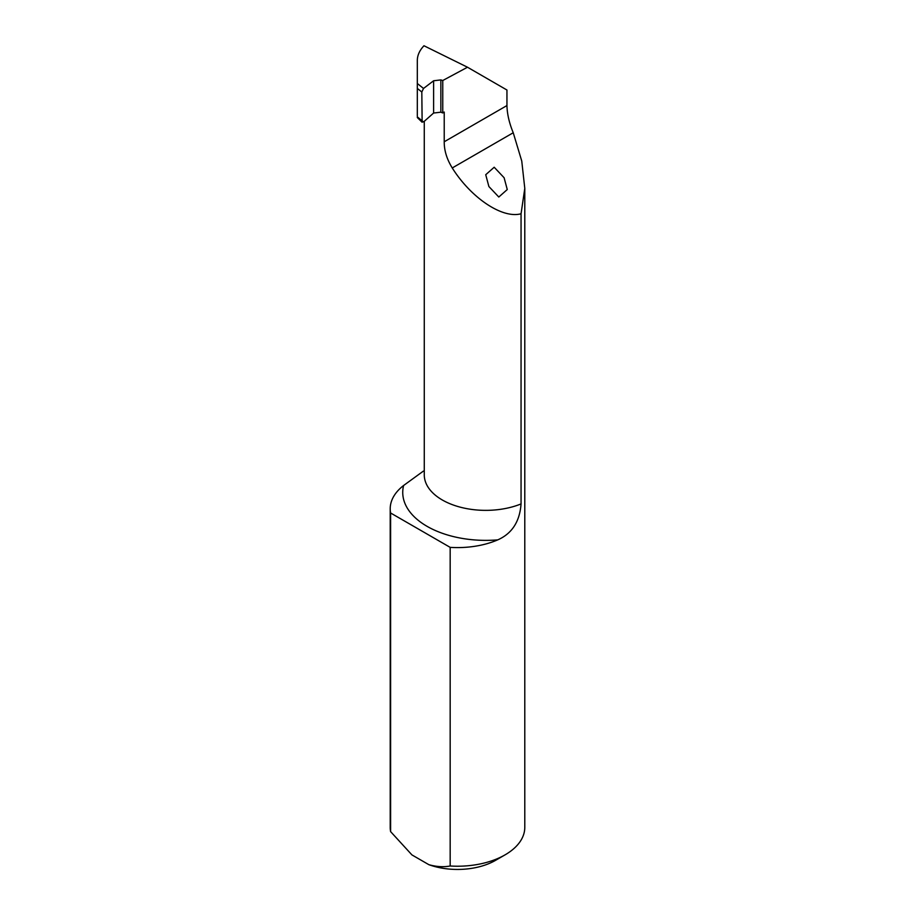 <?xml version="1.0" encoding="UTF-8"?>
<svg xmlns="http://www.w3.org/2000/svg" width="915" height="915" viewBox="0 0 915 915"><rect width="100%" height="100%" fill="white"/><g stroke="black" fill="none" stroke-linecap="round" stroke-linejoin="round"><path stroke-width="1.37" d="M504.108 177.739L494.192 167.239L485.728 174.719L488.885 186.523L498.801 197.022L507.265 189.542L504.108 177.739M521.058 503.925C519.743 521.596 511.988 533.571 497.794 539.861A83.013 47.923 180 0 1 427.053 526.331A83.013 47.923 180 0 1 403.618 485.488A67.287 38.842 0 0 0 390.213 508.751A67.287 38.842 0 0 0 390.613 512.995L390.613 831.621L411.933 854.907L428.849 864.675C436.455 866.802 443.569 867.237 450.169 865.99A67.287 38.842 0 0 0 505.08 854.85A67.287 38.842 0 0 0 524.787 827.377L524.787 188.376L521.058 213.755L521.058 503.925A61.477 35.491 0 0 1 442.277 499.967A61.477 35.491 0 0 1 424.274 474.862L424.274 121.318M390.213 508.751L390.213 827.377A67.287 38.842 0 0 0 390.613 831.621M403.618 485.488L423.371 471.122M390.613 512.995L450.169 547.364L450.169 865.99M417.32 115.919L417.32 60.47C417.354 55.312 419.573 50.405 423.965 45.75L467.496 67.23L506.944 90.013L506.944 105.557C507.162 114.066 509.266 123.125 513.235 132.744L521.756 161.051L524.787 188.376M450.169 547.364A67.287 38.842 0 0 0 497.794 539.861M467.496 67.23L442.757 80.52L440.858 79.914L433.607 80.772L423.519 88.458L421.815 92.015L417.32 88.412M505.08 854.85L495.564 860.34A53.825 31.076 180 0 1 428.849 864.675M417.32 116.846L423.519 121.981L433.607 113.037L440.858 112.19L442.757 112.945L442.757 80.52M521.058 213.755C502.529 218.96 471.259 198.155 452.25 167.96C446.829 159.153 444.152 150.426 444.221 141.768L444.221 112.042L442.757 112.945M417.32 117.555L422.135 122.255L421.815 92.015M417.32 83.494L423.519 88.458M513.235 132.744L452.25 167.96M506.944 105.557L444.221 141.768M433.607 113.037L433.607 80.772M440.858 112.19L440.858 79.914"/></g></svg>
